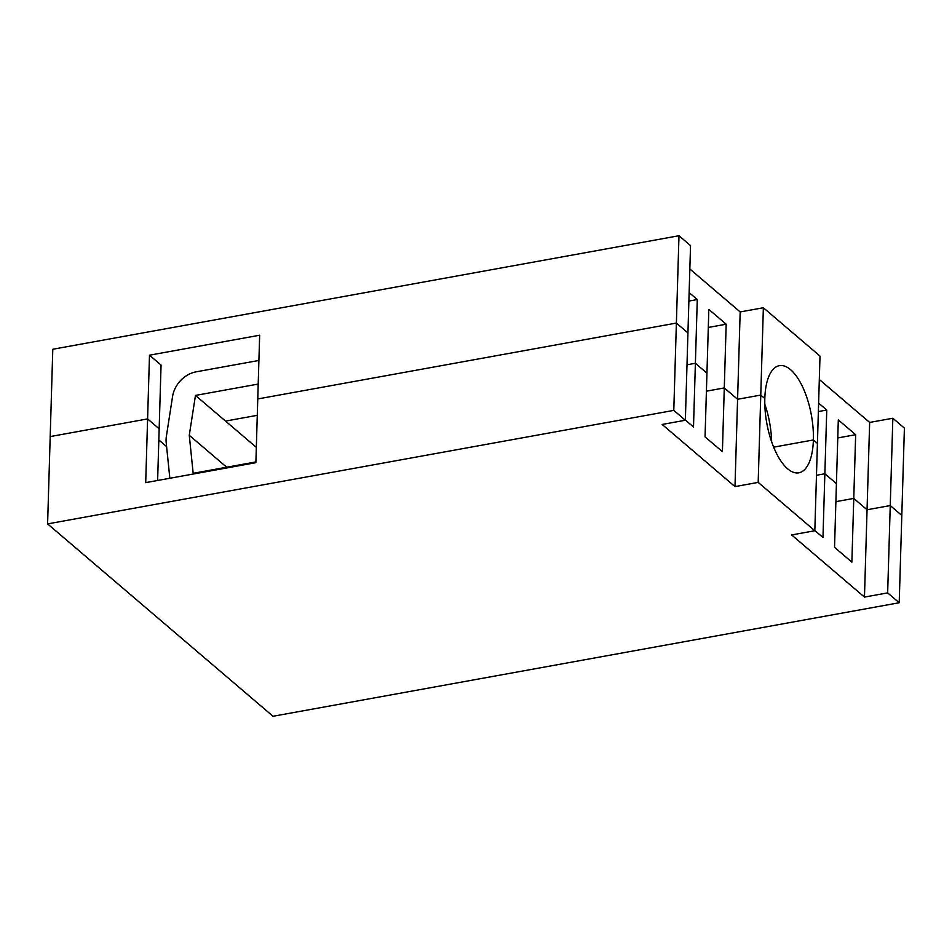 <?xml version="1.0" encoding="UTF-8"?>
<svg xmlns="http://www.w3.org/2000/svg" width="952" height="952" viewBox="0 0 952 952"><rect width="100%" height="100%" fill="white"/><g stroke="black" fill="none" stroke-linecap="round" stroke-linejoin="round"><path stroke-width="1.43" d="M273.022 716.273L47.6 523.897L50.194 436.575L147.596 418.916L159.162 428.781L147.596 418.916L145.704 482.64L255.874 462.672L257.766 398.947L676.384 323.061L687.939 332.926L685.357 420.248L662.164 424.449L734.992 486.603L758.185 482.39L814.829 530.74L791.636 534.941L864.464 597.082L887.657 592.882L899.212 602.747L273.022 716.273M47.6 523.897L673.79 410.383L685.357 420.248M673.79 410.383L676.384 323.061L257.766 398.947L259.658 335.223L149.488 355.191L147.596 418.916L50.194 436.575L52.788 349.253L678.978 235.727L676.384 323.061L687.939 332.926L690.533 245.592L678.978 235.727M899.212 602.747L901.806 515.425L890.251 505.56L901.806 515.425L904.4 428.102L892.845 418.237L869.652 422.438L819.315 379.491M864.464 597.082L867.058 509.76L853.765 498.42L851.873 562.144L834.535 547.34L838.307 419.903L855.658 434.695L853.765 498.42L867.058 509.76L890.251 505.56L887.657 592.882M758.185 482.39L763.361 307.746L820.005 356.084L817.423 443.406L813.377 439.955L773.631 447.166L813.377 439.955A54.442 22.658 79.7 0 0 790.565 369.673A54.442 22.658 79.7 0 0 779.39 365.675A54.442 22.658 79.7 0 0 764.825 398.519L760.779 395.068L764.825 398.519A54.442 22.658 79.7 0 0 787.625 468.8A54.442 22.658 79.7 0 0 798.811 472.811A54.442 22.658 79.7 0 0 813.377 439.955L817.423 443.406L814.829 530.74M763.361 307.746L740.168 311.947L737.586 399.281L724.282 387.928L722.401 451.653L705.051 436.861L708.835 309.412L726.174 324.204L724.282 387.928L737.586 399.281L760.779 395.068L737.586 399.281L734.992 486.603M689.141 292.597L697.281 299.547L693.496 426.996L685.357 420.046M695.388 363.271L706.943 373.136L695.388 363.271L686.999 364.794L695.388 363.271M818.613 403.089L826.752 410.038L822.968 537.475L814.829 530.538M824.86 473.751L836.415 483.616L824.86 473.751L816.471 475.274L824.86 473.751M853.765 498.42L835.88 501.656L853.765 498.42M724.282 387.928L706.408 391.177L724.282 387.928M157.627 480.474L161.055 365.056L149.488 355.191M740.168 311.947L689.843 269M869.652 422.438L867.058 509.76L890.251 505.56L892.845 418.237M726.174 324.204L708.3 327.452M697.281 299.547L688.891 301.07M855.658 434.695L837.772 437.932M826.752 410.038L818.363 411.55M771.644 441.871A54.442 22.658 79.7 0 0 764.801 404.183M166.6 446.583L158.829 439.943M258.908 360.451L196.171 371.827A25.918 21.003 -49.5 0 0 172.562 396.52L166.374 436.373A25.918 21.003 -49.5 0 0 166.184 442.537L169.837 478.261M255.898 461.934L193.161 473.311L189.269 435.278L195.469 395.425L258.206 384.061M256.326 447.357L225.529 421.082L257.278 415.322M225.529 421.082L195.469 395.425M226.707 467.23L189.269 435.278"/></g></svg>
